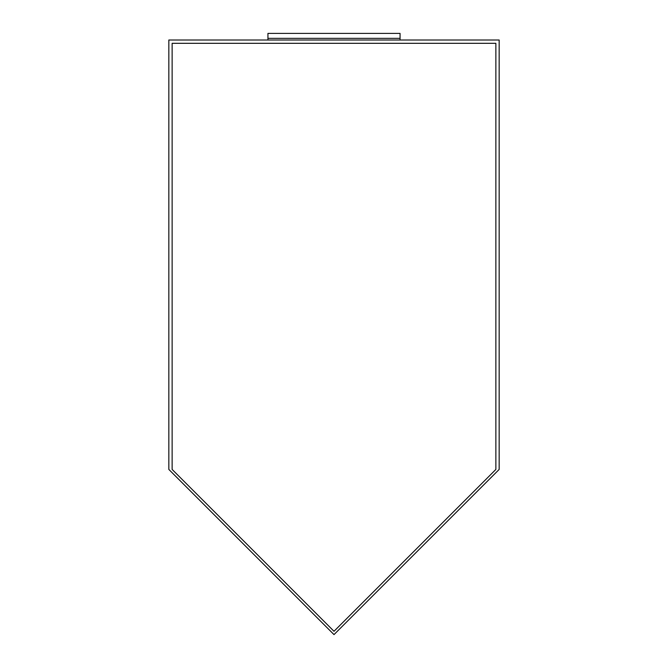 <?xml version="1.0" encoding="UTF-8"?>
<svg xmlns="http://www.w3.org/2000/svg" width="668" height="668" viewBox="0 0 668 668"><rect width="100%" height="100%" fill="white"/><g stroke="black" fill="none" stroke-linecap="round" stroke-linejoin="round"><path stroke-width="1" d="M334 634.6L168.837 469.437L168.837 40.005L499.163 40.005L499.163 469.437L334 634.6L499.163 469.437L499.163 40.005L168.837 40.005L168.837 469.437L334 634.6M334 631.293L495.865 469.437L495.865 43.311L172.135 43.311L172.135 469.437L334 631.293L172.135 469.437L172.135 43.311L495.865 43.311L495.865 469.437L334 631.293L172.135 469.437L172.135 43.311L495.865 43.311L495.865 469.437L334 631.293L495.865 469.437L495.865 43.311L172.135 43.311L172.135 469.437L334 631.293M267.935 40.005L267.935 38.352L400.065 38.352L400.065 40.005L400.065 38.352L267.935 38.352L267.935 40.005M267.935 38.352L267.935 33.4L400.065 33.4L400.065 38.352L267.935 38.352L400.065 38.352L400.065 33.4L267.935 33.4L267.935 38.352"/></g></svg>
